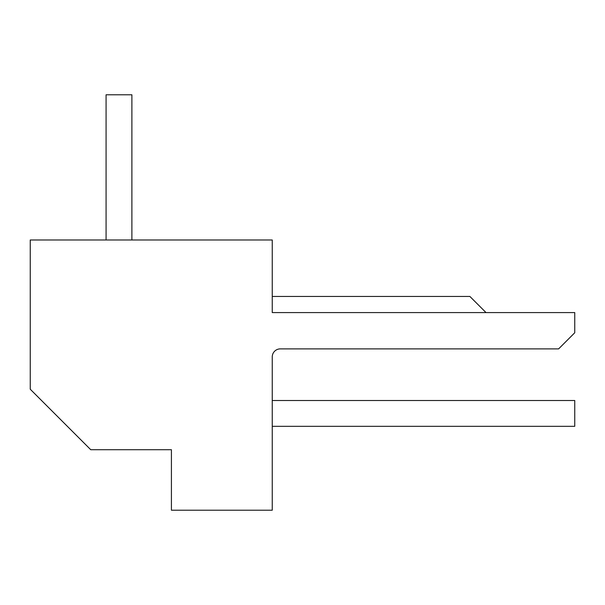 <?xml version="1.0" encoding="UTF-8"?>
<svg xmlns="http://www.w3.org/2000/svg" width="605" height="605" viewBox="0 0 605 605"><rect width="100%" height="100%" fill="white"/><g stroke="black" fill="none" stroke-linecap="round" stroke-linejoin="round"><path stroke-width="0.91" d="M280.319 348.881A8.069 8.069 0 0 0 272.25 356.95A8.069 8.069 0 0 1 280.319 348.881L558.619 348.881L574.75 332.75L574.75 312.581L272.25 312.581L486.019 312.581L469.881 296.45L272.25 296.45M272.25 312.581L272.25 239.981L30.25 239.981L30.25 389.219L90.75 449.719L171.419 449.719L171.419 510.219L272.25 510.219L272.25 356.95M272.25 426.321L574.75 426.321L574.75 400.51L272.25 400.51M106.079 94.781L106.079 239.981L106.079 94.781L106.079 239.981L106.079 94.781L131.89 94.781L131.89 239.981"/></g></svg>
